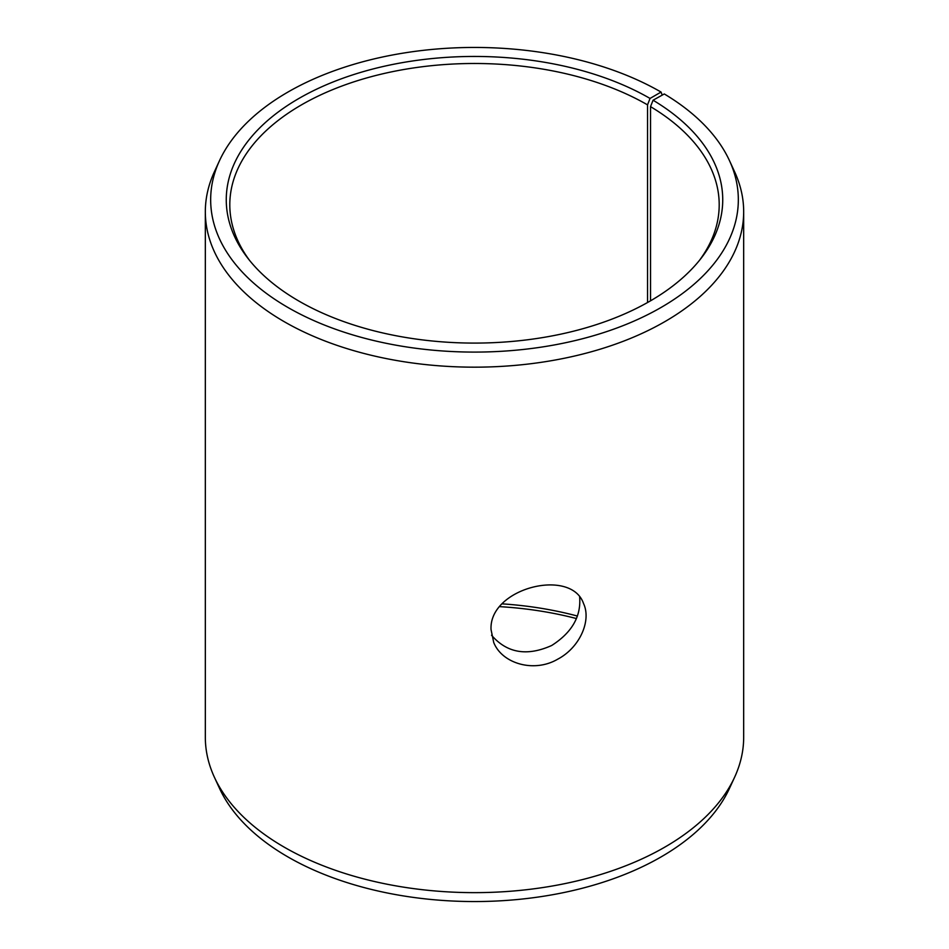 <?xml version="1.0" encoding="UTF-8"?>
<svg xmlns="http://www.w3.org/2000/svg" width="949" height="949" viewBox="0 0 949 949"><rect width="100%" height="100%" fill="white"/><g stroke="black" fill="none" stroke-linecap="round" stroke-linejoin="round"><path stroke-width="1.42" d="M502.14 603.861A244.7 141.282 180 0 1 577.395 616.043M499.696 606.648A248.235 143.323 180 0 1 576.411 618.546M650.029 98.435A248.235 143.323 180 0 0 333.728 81.721A248.235 143.323 180 0 0 247.891 258.282A248.235 143.323 180 0 0 474.5 343.087A248.235 143.323 180 0 0 701.109 258.282A248.235 143.323 180 0 0 653.066 100.214L664.288 93.963A263.834 152.326 180 0 1 729.449 160.571L734.609 171.769A269.172 155.411 180 0 1 743.672 211.757L743.672 737.243A269.172 155.411 180 0 1 734.609 777.231L729.449 788.429A263.834 152.326 180 0 1 474.5 901.55A263.834 152.326 180 0 1 219.551 788.429L214.391 777.231A269.172 155.411 180 0 1 205.328 737.243L205.328 211.757A269.172 155.411 180 0 1 214.391 171.769L219.551 160.571A263.834 152.326 180 0 1 406.018 52.669A263.834 152.326 180 0 1 661.062 92.065L650.029 98.435L647.538 104.865L647.538 302.541M734.609 777.231A269.172 155.411 180 0 1 474.5 892.641A269.172 155.411 180 0 1 214.391 777.231M729.449 160.571A263.834 152.326 180 0 1 474.5 352.091A263.834 152.326 180 0 1 219.551 160.571M662.224 95.102L661.062 92.065M743.672 211.757A269.172 155.411 180 0 1 474.5 367.168A269.172 155.411 180 0 1 205.328 211.757M653.066 100.214L650.528 106.632A244.7 141.282 180 0 1 719.2 204.77A244.7 141.282 180 0 1 699.46 260.358M249.54 260.358A244.7 141.282 180 0 1 229.8 204.77A244.7 141.282 180 0 1 380.857 74.247A244.7 141.282 180 0 1 647.538 104.865M650.528 106.632L650.528 300.821M491.546 635.225C506.98 653.126 527.039 656.542 551.701 645.486C571.844 632.603 581.168 616.494 579.649 597.158M491.048 629.614C488.759 588.048 571.274 567.36 583.576 603.635C591.547 620.622 579.815 647.586 557.704 659.187C533.979 673.114 501.985 663.576 493.717 642.449L491.048 629.614"/></g></svg>
